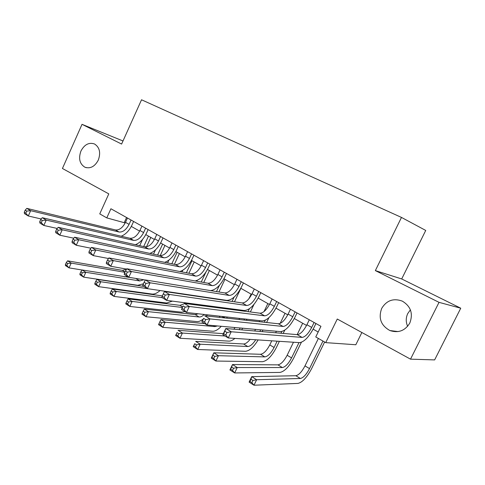 <?xml version="1.0" encoding="UTF-8"?>
<svg xmlns="http://www.w3.org/2000/svg" width="485" height="485" viewBox="0 0 485 485"><rect width="100%" height="100%" fill="white"/><g stroke="black" fill="none" stroke-linecap="round" stroke-linejoin="round"><path stroke-width="0.73" d="M98.297 160.117C94.793 166.597 90.319 168.962 84.875 167.21C79.631 163.881 78.321 158.492 80.94 151.041C84.463 144.469 88.998 142.123 94.545 143.99C99.655 147.349 100.904 152.726 98.297 160.117M407.636 326.314C405.745 321.998 405.793 317.736 407.77 313.522L410.389 309.848M409.801 323.058C405.042 330.794 398.403 333.286 389.891 330.54C380.901 325.477 378.173 318.087 381.719 308.369C386.618 300.373 393.48 297.954 402.308 301.124C410.813 306.296 413.311 313.607 409.801 323.058M401.701 278.954L375.354 270.6L439.028 302.349L460.75 308.205L401.701 278.954L425.733 230.442L401.477 217.425L141.535 99.777L121.608 144.063L82.026 124.33L62.432 168.483L108.792 193.879L99.758 213.891L106.785 217.892L125.203 222.961M460.75 308.205L434.633 359.912L410.516 359.155L337.269 319.033L325.72 342.634L355.826 344.75L361.871 332.504M123.002 140.959L82.026 124.33M439.028 302.349L410.516 359.155M325.72 342.634L315.759 336.954L320.949 326.32L110.919 208.756L106.785 217.892M375.354 270.6L401.477 217.425M131.308 226.41L139.638 231.121M145.785 234.594L154.436 239.481M160.632 242.985L169.617 248.059M175.849 251.582L185.185 256.856M191.466 260.409L201.16 265.883M207.483 269.46L217.559 275.153M223.931 278.754L234.4 284.671M240.815 288.296L251.703 294.443M258.165 298.099L269.478 304.489M275.983 308.169L287.757 314.82M294.304 318.524L306.55 325.441M313.146 329.169L318.172 332.007M126.561 217.51L124.312 222.457M309.303 319.797L306.908 324.726C303.61 330.946 300.403 334.256 297.281 334.644L225.816 328.503L231.206 331.758L228.253 337.966L299.542 342.634C304.198 341.961 308.987 336.972 313.91 327.666L315.935 323.513M314.098 322.483L311.691 327.43C308.381 333.668 305.18 336.996 302.082 337.408L231.206 331.758L226.992 332.51L224.828 331.2L223.646 333.68L225.804 334.996L226.992 332.51M225.804 334.996L228.253 337.966L222.876 334.686L225.816 328.503L224.828 331.2M222.876 334.686L223.646 333.68M318.378 338.451L304.98 365.896C301.852 371.795 298.802 375.069 295.832 375.723L251.739 376.645L256.638 379.731L253.988 385.223L297.972 383.411C302.404 382.35 306.956 377.409 311.631 368.588L324.635 342.016M322.974 341.064L309.515 368.594C306.375 374.517 303.325 377.809 300.379 378.482L256.638 379.731L252.934 380.489L250.969 379.252L249.914 381.452L251.873 382.695L252.934 380.489M251.873 382.695L253.988 385.223L249.102 382.119L251.739 376.645L250.969 379.252M249.102 382.119L249.914 381.452M290.454 309.248L288.108 314.116C284.859 320.252 281.627 323.471 278.414 323.78L204.694 315.753L209.908 318.9L207.022 325.011L280.591 331.625C285.386 331.079 290.206 326.217 295.056 317.044L297.044 312.94M295.116 311.861L292.758 316.741C289.496 322.895 286.271 326.138 283.082 326.466L209.908 318.9L205.713 319.609L203.627 318.342L202.475 320.791L204.561 322.058L205.713 319.609M204.561 322.058L207.022 325.011L201.827 321.846L203.627 318.342M201.827 321.846L202.475 320.791M272.127 298.99L269.824 303.798C266.623 309.848 263.373 312.989 260.075 313.219L184.27 303.422L189.314 306.471L186.489 312.492L262.173 320.924C267.096 320.5 271.946 315.759 276.723 306.708L278.669 302.652M276.662 301.531L274.346 306.35C271.133 312.425 267.89 315.583 264.616 315.832L189.314 306.471L185.143 307.138L183.124 305.914L181.996 308.327L184.015 309.551L185.143 307.138M184.015 309.551L186.489 312.492L181.463 309.424L183.124 305.914M181.463 309.424L181.996 308.327M254.304 289.012L252.042 293.758C248.884 299.73 245.616 302.792 242.245 302.949L164.512 291.497L169.392 294.443L166.628 300.373L244.258 310.521C249.302 310.206 254.176 305.586 258.887 296.656L260.803 292.649M258.711 291.485L256.444 296.244C253.273 302.234 250.011 305.32 246.659 305.489L169.392 294.443L165.246 295.074L163.293 293.892L162.19 296.262L164.142 297.45L165.246 295.074M164.142 297.45L166.628 300.373L161.766 297.408L162.19 296.262M164.512 291.497L163.293 293.892M236.953 279.305L234.734 283.992C231.624 289.885 228.344 292.873 224.894 292.958L145.379 279.948L150.101 282.797L147.404 288.648L226.834 300.397C231.988 300.191 236.886 295.686 241.53 286.871L243.409 282.919M241.245 281.706L239.02 286.411C235.898 292.322 232.618 295.329 229.187 295.426L150.101 282.797L145.985 283.398L144.094 282.252L143.014 284.592L144.906 285.744L145.985 283.398M144.906 285.744L147.404 288.648L142.693 285.774L143.014 284.592M145.379 279.948L144.094 282.252M293.473 342.234L287.15 355.269C284.064 361.089 280.997 364.29 277.941 364.859L232.497 364.544L237.25 367.533L234.655 372.953L280.009 372.413C284.562 371.48 289.145 366.66 293.758 357.954L301.355 342.319M298.996 342.598L291.564 357.9C288.466 363.738 285.404 366.957 282.367 367.545L237.25 367.533L233.564 368.26L231.66 367.06L230.624 369.23L232.521 370.437L233.564 368.26M302.676 323.252L297.159 334.632M232.521 370.437L234.655 372.953L229.914 369.946L232.497 364.544L231.66 367.06M229.914 369.946L230.624 369.23M271.77 340.816L269.787 344.92C266.744 350.667 263.658 353.789 260.53 354.28L213.818 352.795L218.438 355.699L215.892 361.046L262.518 361.707C267.193 360.895 271.8 356.19 276.347 347.593L279.384 341.313M283.191 333.431L284.762 330.176M281.779 331.546L280.96 333.243M277.135 341.167L274.086 347.484C271.03 353.25 267.95 356.39 264.84 356.899L218.438 355.699L214.764 356.396L212.915 355.226L211.903 357.366L213.746 358.536L214.764 356.396M285.041 313.286L280.142 323.44M276.383 331.249L275.638 332.783M213.746 358.536L215.892 361.046L211.284 358.13L213.818 352.795L212.915 355.226M211.284 358.13L211.903 357.366M262.209 331.631L262.973 330.042M266.598 322.495L268.933 317.626M265.271 320.233L264.307 322.246M260.663 329.836L259.899 331.431M267.859 303.574L264.028 311.57M259.681 320.646L259.178 321.688M255.498 329.37L254.722 330.988M255.734 339.767C252.915 344.095 250.26 346.351 247.768 346.532L200.172 344.211L197.674 349.491L245.489 351.286C249.569 350.861 253.776 347.072 258.123 339.918M250.078 339.397C247.659 342.416 245.489 343.944 243.573 343.98L195.685 341.391L200.172 344.211L196.516 344.871L194.721 343.738L193.727 345.853L195.522 346.987L196.516 344.871M195.522 346.987L197.674 349.491L193.2 346.654L194.721 343.738M193.2 346.654L193.727 345.853M246.386 320.294L246.895 319.221M250.363 311.964L253.958 304.422M249.393 308.757L248.011 311.661M244.531 318.96L244.016 320.033M251.115 294.116L248.92 298.724M243.361 310.4L243.064 311.018M239.548 318.403L239.032 319.494M240.208 327.993L239.281 329.661M235.013 327.527L233.861 329.194M223.361 333.674L178.068 330.315L182.427 333.056L179.977 338.263L228.902 341.131C230.636 341.191 232.636 340.282 234.904 338.403M225.046 336.008L182.427 333.056L178.795 333.686L177.049 332.583L176.073 334.668L177.813 335.772L178.795 333.686M177.813 335.772L179.977 338.263L175.637 335.505L177.049 332.583M241.718 329.873L242.597 328.212M175.637 335.505L176.073 334.668M220.069 269.854L217.886 274.486C214.819 280.3 211.527 283.216 208.01 283.234L126.846 268.757L131.423 271.521L128.78 277.287L145.348 279.997M224.246 272.194L222.057 276.838C218.977 282.67 215.692 285.604 212.187 285.641L131.423 271.521L127.337 272.085L125.5 270.976L124.445 273.285L126.276 274.401L127.337 272.085M210.526 290.606C215.673 289.957 220.378 285.538 224.634 277.347L226.477 273.437M126.276 274.401L128.78 277.287L124.215 274.504L124.445 273.285M126.846 268.757L125.5 270.976M226.719 318.154L227.253 317.032M230.854 309.442L231.157 308.806M234.479 301.803L240.875 288.326M234.122 297.129L232.072 301.452M228.738 308.49L228.435 309.133M224.816 316.76L224.282 317.887M227.441 300.445L227.295 300.748M223.924 307.86L223.621 308.508M217.413 325.944L214.94 326.593L165.185 322.21L162.784 327.357L212.739 331.237C215.273 331.31 218.117 329.661 221.281 326.296M219.954 316.22L219.323 317.348M204.688 323.592L160.953 319.548L165.185 322.21L161.572 322.81L159.88 321.743L158.916 323.804L160.614 324.877L161.572 322.81M160.614 324.877L162.784 327.357L158.565 324.677L158.916 323.804M160.953 319.548L159.88 321.743M203.627 260.645L201.481 265.228C198.456 270.963 195.152 273.813 191.575 273.764L108.889 257.917L113.326 260.597L110.738 266.277L126.64 269.102M207.695 262.925L205.543 267.52C202.506 273.279 199.208 276.141 195.643 276.111L113.326 260.597L109.264 261.13L107.488 260.051L106.451 262.33L108.222 263.41L109.264 261.13M195.2 280.948C200.153 279.639 204.476 275.347 208.18 268.072L209.987 264.21M108.222 263.41L110.738 266.277L106.312 263.579L106.451 262.33M108.889 257.917L107.488 260.051M211.872 306.993L212.181 306.326M218.953 291.982L224.931 279.318M219.505 285.198L216.492 291.582M209.696 306.005L209.381 306.665M212.06 290.418L211.872 290.824M205.016 305.392L204.694 306.065M204.282 314.474C202.372 316.262 200.663 317.105 199.147 316.996L148.428 311.673L146.07 316.747L196.989 321.591C198.783 321.725 200.82 320.906 203.1 319.142M198.244 313.801L195.261 314.638L144.312 309.078L148.428 311.673L144.833 312.243L143.184 311.206L142.244 313.237L143.893 314.28L144.833 312.243M143.893 314.28L146.07 316.747L141.966 314.147L142.244 313.237M206.398 315.941L207.319 314.813M144.312 309.078L143.184 311.206M187.604 251.685L185.5 256.207C182.518 261.876 179.201 264.652 175.564 264.543L91.477 247.405L95.781 250.005L93.241 255.607L108.495 258.511M191.569 253.904L189.459 258.438C186.464 264.125 183.154 266.92 179.529 266.829L95.781 250.005L91.744 250.509L90.022 249.466L89.004 251.709L90.725 252.758L91.744 250.509M179.82 271.515C184.639 269.963 188.744 265.804 192.145 259.032L193.927 255.219M90.725 252.758L93.241 255.607L88.949 252.988L89.004 251.709M91.477 247.405L90.022 249.466M203.767 282.476L209.374 270.527M205.882 272.17L201.263 282.027M197.207 280.336L196.783 281.227M190.532 303.495L189.962 304.162M185.288 302.81L184.561 303.464M184.076 303.84L179.959 305.344L128.125 298.899L132.132 301.421L129.816 306.435L181.626 312.188L184.967 311.558M182.372 307.478L132.132 301.421L128.555 301.967L126.955 300.955L126.027 302.967L127.634 303.98L128.555 301.967M127.634 303.98L129.816 306.435L125.821 303.901L126.027 302.967M192.842 304.531L193.309 303.859M128.125 298.899L126.955 300.955M171.993 242.943L169.926 247.417C166.979 253.012 163.663 255.728 159.965 255.565L74.587 237.207L78.764 239.729L76.272 245.258L90.901 248.217M175.861 245.107L173.782 249.593C170.829 255.207 167.513 257.935 163.827 257.79L78.764 239.729L74.751 240.208L73.077 239.196L72.083 241.409L73.756 242.421L74.751 240.208M164.694 262.33C169.404 260.651 173.345 256.62 176.522 250.23L178.268 246.459M73.756 242.421L76.272 245.258L72.113 242.718L72.083 241.409M74.587 237.207L73.077 239.196M188.926 273.255L194.2 261.955M191.993 260.706L186.373 272.77M182.827 270.224L182.033 271.933M162.354 295.905L112.374 288.999L116.273 291.449L114.005 296.402L166.64 303.016L172.411 301.13M162.135 297.632L116.273 291.449L112.72 291.97L111.162 290.988L110.253 292.97L111.811 293.958L112.72 291.97M111.811 293.958L114.005 296.402L110.119 293.94L110.253 292.97M112.374 288.999L111.162 290.988M156.782 234.425L154.745 238.844C151.841 244.373 148.513 247.029 144.766 246.81L58.194 227.313L62.25 229.763L59.807 235.213L73.835 238.202M160.547 236.535L158.504 240.966C155.588 246.513 152.266 249.181 148.531 248.975L62.25 229.763L58.267 230.211L56.642 229.229L55.666 231.412L57.291 232.4L58.267 230.211M149.877 253.394C154.485 251.648 158.292 247.732 161.293 241.645L163.008 237.917M57.291 232.4L59.807 235.213L55.769 232.745L55.666 231.412M58.194 227.313L56.642 229.229M174.412 264.313L179.389 253.582M177.134 252.309L171.817 263.779M168.919 260.087L167.604 262.925M143.742 286.411L97.049 279.36L100.844 281.743L98.613 286.641L152.017 294.062C154.466 294.316 157.152 293.134 160.08 290.521M147.373 288.63L100.844 281.743L97.315 282.24L95.794 281.282L94.902 283.246L96.418 284.204L97.315 282.24M96.418 284.204L98.613 286.641L94.83 284.24L94.902 283.246M97.049 279.36L95.794 281.282M141.941 226.119L139.941 230.49C137.073 235.952 133.745 238.547 129.95 238.274L42.28 217.704L46.214 220.081L43.826 225.464L57.266 228.459M145.615 228.18L143.608 232.564C140.729 238.038 137.4 240.645 133.618 240.39L46.214 220.081L42.262 220.505L40.685 219.553L39.728 221.706L41.304 222.663L42.262 220.505M135.382 244.695C139.898 242.912 143.584 239.105 146.44 233.273L148.125 229.587M41.304 222.663L43.826 225.464L39.897 223.07L39.728 221.706M42.28 217.704L40.685 219.553M160.226 255.607L164.936 245.416M162.633 244.113L157.589 255.049M155.485 249.86L153.496 254.17M143.827 279.748L139.777 280.936L85.821 272.297L83.632 277.135L137.752 285.325L143.384 283.792M137.728 278.748L82.129 269.975L85.821 272.297L82.311 272.77L80.831 271.836L79.958 273.776L81.431 274.71L82.311 272.77M81.431 274.71L83.632 277.135L79.946 274.795L79.958 273.776M82.129 269.975L80.831 271.836M127.47 218.02L125.5 222.342C122.669 227.732 119.334 230.272 115.497 229.951L26.82 208.374L30.646 210.684L28.3 215.989L41.176 218.984M131.053 220.026L129.077 224.361C126.239 229.769 122.905 232.321 119.08 232.012L30.646 210.684L26.717 211.084L25.19 210.157L24.25 212.285L25.778 213.212L26.717 211.084M121.208 236.225C125.645 234.419 129.222 230.714 131.95 225.107L133.611 221.457M25.778 213.212L28.3 215.989L24.486 213.667L24.25 212.285M26.82 208.374L25.19 210.157M146.512 246.81L150.817 237.438M148.471 236.11L143.675 246.562M142.602 239.335L139.698 245.665M126.603 269.163L122.378 270.363L67.591 260.833L71.192 263.094L69.04 267.872L82.104 270.006M124.9 272.297L71.192 263.094L67.7 263.549L66.263 262.64L65.402 264.555L66.839 265.465L67.7 263.549M66.839 265.465L69.04 267.872L65.451 265.598L65.402 264.555M124.396 276.862L127.319 276.395M67.591 260.833L66.263 262.64M311.691 327.43L306.908 324.726M302.082 337.408L297.281 334.644M309.515 368.594L304.98 365.896M300.379 378.482L295.832 375.723M292.758 316.741L288.108 314.116M283.082 326.466L278.414 323.78M274.346 306.35L269.824 303.798M264.616 315.832L260.075 313.219M256.444 296.244L252.042 293.758M246.659 305.489L242.245 302.949M239.02 286.411L234.734 283.992M229.187 295.426L224.894 292.958M291.564 357.9L287.15 355.269M282.367 367.545L277.941 364.859M274.086 347.484L269.787 344.92M264.84 356.899L260.53 354.28M247.768 346.532L243.573 343.98M222.057 276.838L217.886 274.486M212.187 285.641L208.01 283.234M224.312 317.82L222.009 316.45M214.94 326.593L213.273 325.574M205.543 267.52L201.481 265.228M195.643 276.111L191.575 273.764M199.147 316.996L195.261 314.638M189.459 258.438L185.5 256.207M179.529 266.829L175.564 264.543M182.621 306.956L179.959 305.344M173.782 249.593L169.926 247.417M163.827 257.79L159.965 255.565M158.504 240.966L154.745 238.844M148.531 248.975L144.766 246.81M143.608 232.564L139.941 230.49M133.618 240.39L129.95 238.274M139.777 280.936L136.255 278.796M129.077 224.361L125.5 222.342M119.08 232.012L115.497 229.951M125.039 271.982L122.378 270.363M84.875 167.21L86.36 167.707M389.891 330.54L398.106 331.582"/></g></svg>

